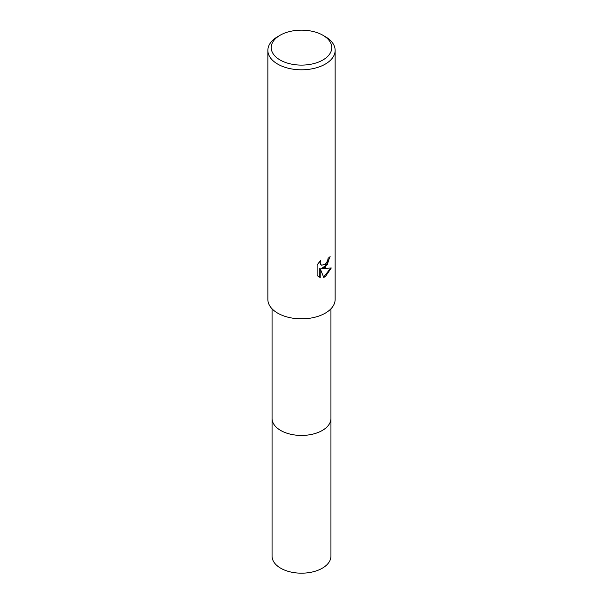 <?xml version="1.0" encoding="UTF-8"?>
<svg xmlns="http://www.w3.org/2000/svg" width="603" height="603" viewBox="0 0 603 603"><rect width="100%" height="100%" fill="white"/><g stroke="black" fill="none" stroke-linecap="round" stroke-linejoin="round"><path stroke-width="0.9" d="M330.934 418.105A29.441 16.997 180 0 1 330.941 418.437A29.434 16.997 180 0 1 322.311 430.452A29.434 16.997 180 0 1 290.239 434.137A29.434 16.997 180 0 1 272.066 418.437A29.441 16.997 180 0 1 272.066 418.105M330.934 418.203A29.441 16.997 180 0 1 322.319 430.459A29.441 16.997 180 0 1 290.051 434.092A29.441 16.997 180 0 1 272.066 418.203M325.288 267.37L322.062 268.576L331.281 267.988L325.288 276.709L323.705 277.38L320.216 268.674L320.216 277.455L317.148 275.654L317.148 264.815L320.683 260.436L320.208 262.584L320.547 264.129L321.512 265.154L325.288 264.453L327.715 260.571L328.07 258.325A33.64 19.424 0 0 0 330.12 256.622L325.288 267.37M322.906 35.268L325.288 36.64A33.64 19.424 180 0 1 335.14 50.373A33.64 19.424 180 0 1 325.288 64.106A33.64 19.424 180 0 1 288.626 68.32A33.64 19.424 180 0 1 267.86 50.373A33.64 19.424 180 0 1 277.712 36.64L280.094 35.268A30.278 17.479 180 0 1 322.906 35.268A30.278 17.479 180 0 1 322.906 59.991A30.278 17.479 180 0 1 280.094 59.991A30.278 17.479 180 0 1 280.094 35.268L277.712 36.64M335.14 50.373L335.14 299.412A33.64 19.424 180 0 1 325.288 313.145A33.64 19.424 180 0 1 288.626 317.359A33.64 19.424 180 0 1 267.86 299.412L267.86 50.373M329.698 257.006L327.316 264.506L321.663 268.35L322.062 268.576M321.316 265.034L320.148 263.895L319.952 261.174M318.392 276.671L319.816 277.222L319.816 268.441L320.216 268.674M323.585 277.063L330.753 268.124M319.816 277.222L320.216 277.455M272.059 418.437A29.441 16.997 180 0 0 280.681 430.459A29.441 16.997 180 0 0 312.769 434.145A29.441 16.997 180 0 0 330.941 418.437L330.934 556.185A29.434 16.997 180 0 1 312.761 571.885A29.434 16.997 180 0 1 280.689 568.199A29.434 16.997 180 0 1 272.066 556.185L272.066 308.819M321.512 265.154L321.113 264.928M330.934 418.437L330.934 308.819"/></g></svg>
